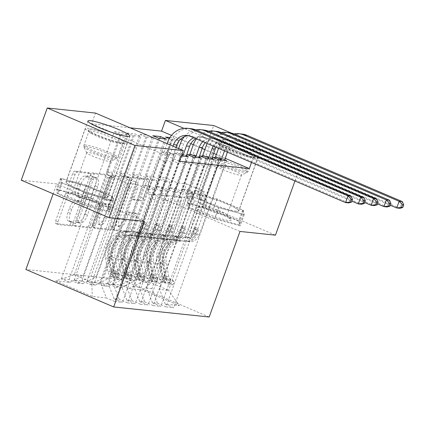 <?xml version="1.0" encoding="UTF-8"?>
<svg xmlns="http://www.w3.org/2000/svg" width="425" height="425" viewBox="0 0 425 425"><rect width="100%" height="100%" fill="white"/><g stroke="black" fill="none" stroke-linecap="round" stroke-linejoin="round"><path stroke-width="0.32" stroke-dasharray="2.12 1.59" d="M70.863 223.237A1.966 0.855 -66.9 0 1 69.317 224.984L55.967 223.577A2.81 1.217 -66.9 0 1 55.813 223.534A2.81 1.217 -66.9 0 1 55.659 220.819L72.664 173.575A2.81 1.217 -66.9 0 1 74.869 171.084L88.219 172.492A1.966 0.855 -66.9 0 1 88.331 172.518A1.966 0.855 -66.9 0 1 88.437 174.42A1.966 0.855 -66.9 0 1 86.897 176.163L85.17 175.982A8.989 3.899 -66.9 0 0 78.12 183.956L76.707 187.898A8.989 3.899 -66.9 0 0 77.196 196.589A8.989 3.899 -66.9 0 0 77.701 196.717L79.433 196.897A1.966 0.855 -66.9 0 1 79.539 196.929A1.966 0.855 -66.9 0 1 79.65 198.831A1.966 0.855 -66.9 0 1 78.11 200.573L76.378 200.393A8.989 3.899 -66.9 0 0 69.333 208.367L67.915 212.303A8.989 3.899 -66.9 0 0 68.409 220.995A8.989 3.899 -66.9 0 0 68.914 221.127L70.64 221.308A1.966 0.855 -66.9 0 1 70.752 221.335A1.966 0.855 -66.9 0 1 70.863 223.237M87.539 176.997A8.989 3.899 -66.9 0 0 80.495 184.971L79.077 188.907A8.989 3.899 -66.9 0 0 79.571 197.598A8.989 3.899 -66.9 0 0 80.075 197.731L81.802 197.912A1.966 0.855 -66.9 0 1 81.913 197.938A1.966 0.855 -66.9 0 1 82.02 199.84A1.966 0.855 -66.9 0 1 80.479 201.588L78.752 201.402A8.989 3.899 -66.9 0 0 71.708 209.382L70.29 213.318A8.989 3.899 -66.9 0 0 70.784 222.009A8.989 3.899 -66.9 0 0 71.288 222.137L73.015 222.323A1.966 0.855 -66.9 0 1 73.127 222.349A1.966 0.855 -66.9 0 1 73.233 224.251A1.966 0.855 -66.9 0 1 71.692 225.994L58.342 224.591A2.81 1.217 -66.9 0 1 58.182 224.549A2.81 1.217 -66.9 0 1 58.028 221.834L75.039 174.59A2.81 1.217 -66.9 0 1 77.238 172.098L90.589 173.501A1.966 0.855 -66.9 0 1 90.7 173.533A1.966 0.855 -66.9 0 1 90.807 175.435A1.966 0.855 -66.9 0 1 89.266 177.177L87.539 176.997L85.17 175.982M236.311 211.236A22.328 2.662 -160.2 0 1 212.224 204.085A22.328 2.662 -160.2 0 1 196.802 195.776A22.328 2.662 -160.2 0 1 199.309 195.442A22.328 2.662 -160.2 0 1 223.396 202.592A22.328 2.662 -160.2 0 1 238.818 210.901A22.328 2.662 -160.2 0 1 236.311 211.236M258.262 150.269A22.328 2.662 -160.2 0 1 234.175 143.119A22.328 2.662 -160.2 0 1 218.753 134.81A22.328 2.662 -160.2 0 1 221.255 134.475A22.328 2.662 -160.2 0 1 245.342 141.626A22.328 2.662 -160.2 0 1 260.764 149.935A22.328 2.662 -160.2 0 1 258.262 150.269M68.468 181.666A22.328 2.662 19.8 0 0 65.965 182.001A22.328 2.662 19.8 0 0 81.387 190.31A22.328 2.662 19.8 0 0 105.474 197.46A22.328 2.662 19.8 0 0 107.977 197.126A22.328 2.662 19.8 0 0 92.56 188.822A22.328 2.662 19.8 0 0 68.468 181.666M134.066 212.596A2.81 1.217 -66.9 0 1 134.226 212.633A2.81 1.217 -66.9 0 1 134.38 215.353L129.609 228.607A2.81 1.217 -66.9 0 1 127.404 231.099L112.577 229.537A2.81 1.217 -66.9 0 1 112.423 229.495A2.81 1.217 -66.9 0 1 112.269 226.78L129.274 179.536A2.81 1.217 -66.9 0 1 131.479 177.044L146.306 178.606A2.81 1.217 -66.9 0 1 146.46 178.643A2.81 1.217 -66.9 0 1 146.614 181.363L140.85 197.37A2.81 1.217 -66.9 0 1 138.651 199.867L132.308 199.197A2.81 1.217 -66.9 0 1 132.148 199.155A2.81 1.217 -66.9 0 1 131.994 196.44L134.852 188.498A7.517 3.257 -66.9 0 0 134.438 181.236A7.517 3.257 -66.9 0 0 128.127 187.792L116.933 218.896A7.517 3.257 -66.9 0 0 117.343 226.158A7.517 3.257 -66.9 0 0 123.654 219.603L125.518 214.418A2.81 1.217 -66.9 0 1 127.723 211.926L134.066 212.596L136.441 213.605A2.81 1.217 -66.9 0 1 136.6 213.648A2.81 1.217 -66.9 0 1 136.754 216.362L131.978 229.617A2.81 1.217 -66.9 0 1 129.779 232.108L114.952 230.547A2.81 1.217 -66.9 0 1 114.793 230.509A2.81 1.217 -66.9 0 1 114.638 227.789L131.649 180.551A2.81 1.217 -66.9 0 1 133.848 178.059L148.676 179.616A2.81 1.217 -66.9 0 1 148.835 179.658A2.81 1.217 -66.9 0 1 148.989 182.373L143.225 198.385A2.81 1.217 -66.9 0 1 141.026 200.876L134.677 200.207A2.81 1.217 -66.9 0 1 134.518 200.17A2.81 1.217 -66.9 0 1 134.364 197.45L137.222 189.513L134.852 188.498M130.034 127.813L91.657 123.776L95.508 113.077M239.987 231.439L152.214 193.981L187.675 197.715L213.669 125.518M152.214 193.981L121.412 279.544L25.909 269.493M21.25 180.195L56.711 183.924L53.152 193.811M90.525 224.49A2.81 1.217 -66.9 0 1 88.326 226.982L73.498 225.42A2.81 1.217 -66.9 0 1 73.339 225.383A2.81 1.217 -66.9 0 1 73.185 222.668L90.196 175.424A2.81 1.217 -66.9 0 1 92.395 172.933L107.222 174.489A2.81 1.217 -66.9 0 1 107.382 174.532A2.81 1.217 -66.9 0 1 107.536 177.246L90.525 224.49L92.9 225.505A2.81 1.217 -66.9 0 1 90.7 227.997L75.868 226.435A2.81 1.217 -66.9 0 1 75.714 226.392A2.81 1.217 -66.9 0 1 75.56 223.678L92.565 176.433A2.81 1.217 -66.9 0 1 94.77 173.942L109.597 175.504A2.81 1.217 -66.9 0 1 109.756 175.546A2.81 1.217 -66.9 0 1 109.91 178.261L92.9 225.505M93.038 227.481L107.865 229.038A2.81 1.217 -66.9 0 0 110.07 226.546L127.075 179.308A2.81 1.217 -66.9 0 0 126.921 176.587A2.81 1.217 -66.9 0 0 126.767 176.55L120.418 175.881A2.81 1.217 -66.9 0 0 118.219 178.373L111.318 197.535A2.81 1.217 -66.9 0 1 109.119 200.026L104.906 199.58A2.81 1.217 -66.9 0 1 104.752 199.543A2.81 1.217 -66.9 0 1 104.598 196.823L111.78 176.88A1.966 0.855 -66.9 0 0 111.669 174.978A1.966 0.855 -66.9 0 0 110.017 176.694L92.724 224.724A2.81 1.217 -66.9 0 0 92.878 227.439A2.81 1.217 -66.9 0 0 93.038 227.481L95.412 228.491L110.24 230.053L107.865 229.038M209.18 317.002L121.412 279.544M55.749 280.867L92.283 296.459L106.362 297.941L100.725 283.199L136.345 184.264L127.383 183.318L109.831 175.828L74.21 274.763L55.749 280.867L69.833 282.349L61.412 278.757L69.094 279.565L77.515 283.162L82.636 283.698L74.216 280.107L81.897 280.914L90.318 284.506L95.439 285.047L87.013 281.451L94.695 282.264L103.116 285.855L108.237 286.397L99.817 282.8L107.498 283.608L115.919 287.204L121.04 287.741L112.62 284.15L120.302 284.957L173.246 137.891L179.18 140.425L165.702 177.857L177.682 182.973L186.644 183.913L151.024 282.848L168.576 290.339L159.614 289.398L195.234 190.464L207.214 195.574L220.692 158.143L224.644 159.827M136.345 184.264L148.325 189.375L161.803 151.943L167.732 154.472L114.787 301.538L106.362 297.941M114.787 301.538L122.469 302.345L114.043 298.748L119.165 299.29L113.528 284.543L149.148 185.608L144.027 185.072L156.007 190.182L169.485 152.75L175.413 155.279L122.469 302.345M149.148 185.608L161.128 190.724L174.601 153.287L180.535 155.821L127.585 302.882L119.165 299.29M127.585 302.882L135.267 303.694L126.847 300.098L131.968 300.64L126.331 285.892L161.946 186.958L156.83 186.421L168.805 191.532L182.282 154.1L186.24 155.784M193.338 157.165L140.388 304.231L131.968 300.64M140.388 304.231L148.07 305.038L139.65 301.447L144.771 301.984L139.134 287.242L174.749 188.307L169.628 187.765L181.608 192.881L195.086 155.444L199.043 157.133M206.136 158.514L153.191 305.58L144.771 301.984M153.191 305.58L160.873 306.388L152.453 302.791L157.574 303.333L151.932 288.586L187.553 189.656L182.431 189.114L194.411 194.225L207.889 156.793L211.841 158.482M218.939 159.864L165.994 306.924L157.574 303.333M165.994 306.924L173.676 307.737L165.256 304.141L179.334 305.623L142.805 290.031L128.722 288.548L120.302 284.957M202.284 156.203L207.889 156.793M74.216 280.107L127.16 133.041L133.089 135.57L140.771 136.383L127.293 173.814L139.273 178.925L144.394 179.467L108.779 278.402L103.657 277.86L139.273 178.925M127.16 133.041L134.842 133.848L140.771 136.383M180.535 155.821L181.342 155.906M174.601 153.287L182.282 154.1M225.16 158.275L216.346 154.519M213.642 153.361L204.829 149.6M202.125 148.447L193.311 144.686M190.862 143.639L182.097 139.899M180.508 139.225L171.477 135.368M91.657 123.776L179.424 161.234M167.732 154.472L175.413 155.279M161.803 151.943L169.485 152.75M61.412 278.757L114.357 131.692L120.291 134.226L127.968 135.033L114.495 172.465L126.469 177.581L131.591 178.117L95.976 277.052L90.854 276.516L126.469 177.581M114.357 131.692L122.039 132.504L127.968 135.033M189.481 154.854L195.086 155.444M87.013 281.451L139.963 134.39L145.892 136.919L153.165 137.684M139.963 134.39L147.231 135.155M215.087 157.553L220.692 158.143M169.24 138.651L171.498 139.613L179.18 140.425M169.899 137.541L173.246 137.891M170 182.16L134.38 281.095L129.258 280.558L164.879 181.624L170 182.16L158.02 177.05L165.702 177.857M121.04 287.741L134.38 281.095M115.919 287.204L129.258 280.558M186.644 183.913L204.197 191.404L195.234 190.464M204.197 191.404L168.576 290.339L179.334 305.623M165.256 304.141L159.614 289.398M157.197 180.816L121.577 279.751L116.455 279.209L152.076 180.274L157.197 180.816L145.217 175.7L152.899 176.513L164.879 181.624M108.237 286.397L121.577 279.751M103.116 285.855L116.455 279.209M151.932 288.586L146.811 288.049L182.431 189.114M152.453 302.791L146.811 288.049M95.439 285.047L108.779 278.402M90.318 284.506L103.657 277.86M139.134 287.242L134.013 286.7L169.628 187.765M139.65 301.447L134.013 286.7M82.636 283.698L95.976 277.052M77.515 283.162L90.854 276.516M126.331 285.892L121.21 285.356L156.83 186.421M126.847 300.098L121.21 285.356M109.831 175.828L118.793 176.773L83.172 275.703L74.21 274.763L91.763 282.253L127.383 183.318M69.833 282.349L83.172 275.703M113.528 284.543L108.407 284.006L144.027 185.072M114.043 298.748L108.407 284.006M231.322 133.052L301.437 162.977L253.173 157.893L183.961 128.355M187.675 197.715L275.448 235.168M294.95 180.992L301.437 162.977M251.531 162.462L253.173 157.893M177.682 182.973L142.062 281.902L151.024 282.848L142.805 290.031M100.725 283.199L91.763 282.253L92.283 296.459M187.553 189.656L199.532 194.767L207.214 195.574M174.749 188.307L186.729 193.417L194.411 194.225M161.946 186.958L173.926 192.068L181.608 192.881M161.128 190.724L168.805 191.532M148.325 189.375L156.007 190.182M120.291 134.226L106.813 171.657L118.793 176.773M106.813 171.657L114.495 172.465M133.089 135.57L119.611 173.007L131.591 178.117M119.611 173.007L127.293 173.814M145.892 136.919L132.414 174.356L144.394 179.467M132.414 174.356L140.096 175.164L152.076 180.274M128.722 288.548L142.062 281.902M56.711 183.924L144.484 221.383M108.502 207.735L109.363 212.075L83.794 205.137L57.359 193.853L56.498 189.513L82.067 196.456L108.502 207.735L112.545 196.504L113.406 200.844L87.837 193.906L61.402 182.623L60.541 178.282L86.11 185.226L112.545 196.504M214.63 218.907L188.195 207.628L187.335 203.288L212.904 210.226L239.339 221.51L240.199 225.85L214.63 218.907L218.673 207.676L192.238 196.398L191.377 192.058L216.947 199.001L243.382 210.279L244.242 214.62L218.673 207.676M69.094 279.565L122.039 132.504M188.217 156.628L135.267 303.694M81.897 280.914L134.842 133.848M201.014 157.978L148.07 305.038M173.926 192.068L187.404 154.636M153.574 137.727L140.096 175.164M94.695 282.264L147.602 135.309M213.817 159.322L160.873 306.388M186.729 193.417L200.207 155.986M166.377 139.076L152.899 176.513M158.695 138.268L145.217 175.7M107.498 283.608L159.784 138.38M99.817 282.8L152.766 135.734M226.621 160.671L173.676 307.737M199.532 194.767L213.01 157.33M171.498 139.613L158.02 177.05M112.62 284.15L165.564 137.084M76.203 221.893A1.966 0.855 -66.9 0 1 76.091 221.866A1.966 0.855 -66.9 0 1 75.985 219.964L90.913 178.495A1.966 0.855 -66.9 0 1 92.453 176.752L94.276 176.943A8.989 3.899 -66.9 0 1 94.786 177.071A8.989 3.899 -66.9 0 1 95.274 185.762L85.069 214.11A8.989 3.899 -66.9 0 1 78.025 222.084L76.203 221.893L78.577 222.907A1.966 0.855 -66.9 0 1 78.466 222.875A1.966 0.855 -66.9 0 1 78.359 220.973L75.985 219.964M78.577 222.907L80.399 223.098A8.989 3.899 -66.9 0 0 87.444 215.124L97.649 186.777A8.989 3.899 -66.9 0 0 97.155 178.086A8.989 3.899 -66.9 0 0 96.65 177.953L94.828 177.762A1.966 0.855 -66.9 0 0 93.287 179.509L78.359 220.973M95.412 228.491A2.81 1.217 -66.9 0 1 95.253 228.453A2.81 1.217 -66.9 0 1 95.099 225.733L112.391 177.703A1.966 0.855 -66.9 0 1 114.043 175.987A1.966 0.855 -66.9 0 1 114.15 177.889L106.967 197.837A2.81 1.217 -66.9 0 0 107.121 200.552A2.81 1.217 -66.9 0 0 107.281 200.595L111.488 201.036A2.81 1.217 -66.9 0 0 113.693 198.544L120.588 179.387A2.81 1.217 -66.9 0 1 122.793 176.89L129.136 177.56A2.81 1.217 -66.9 0 1 129.296 177.602A2.81 1.217 -66.9 0 1 129.45 180.317L112.439 227.561A2.81 1.217 -66.9 0 1 110.24 230.053M104.162 217.414A7.517 3.257 -66.9 0 1 97.851 223.97A7.517 3.257 -66.9 0 1 97.437 216.708L101.384 205.748A2.81 1.217 -66.9 0 1 103.583 203.256L107.796 203.697A2.81 1.217 -66.9 0 1 107.955 203.74A2.81 1.217 -66.9 0 1 108.104 206.454L104.162 217.414L106.532 218.423A7.517 3.257 -66.9 0 1 100.22 224.984A7.517 3.257 -66.9 0 1 99.811 217.717L97.437 216.708M106.532 218.423L110.479 207.469A2.81 1.217 -66.9 0 0 110.325 204.754A2.81 1.217 -66.9 0 0 110.165 204.712L105.958 204.266A2.81 1.217 -66.9 0 0 103.758 206.762L99.811 217.717M137.222 189.513A7.517 3.257 -66.9 0 0 136.813 182.245A7.517 3.257 -66.9 0 0 130.502 188.806L119.303 219.906A7.517 3.257 -66.9 0 0 119.717 227.173A7.517 3.257 -66.9 0 0 126.028 220.612L127.893 215.433A2.81 1.217 -66.9 0 1 130.093 212.941L136.441 213.605M113.406 200.844L109.363 212.075M86.11 185.226L82.067 196.456M60.541 178.282L56.498 189.513M61.402 182.623L57.359 193.853M87.837 193.906L83.794 205.137M192.238 196.398L188.195 207.628M244.242 214.62L240.199 225.85M243.382 210.279L239.339 221.51M216.947 199.001L212.904 210.226M191.377 192.058L187.335 203.288M121.736 279.453L122.99 275.979L119.526 274.082L118.272 277.562L121.736 279.453L117.895 279.05L111.871 276.888L113.124 273.413A3.862 3.453 96 0 1 111.148 270.693L108.726 257.051A18.174 16.235 96 0 1 126.517 235.03L134.321 235.833A10.45 9.329 -84 0 0 144.043 229.133L145.6 224.798A1.716 0.744 -66.9 0 1 146.949 223.274A1.716 0.744 -66.9 0 1 147.045 223.3A1.716 0.744 -66.9 0 1 147.14 224.958L145.578 229.293A10.45 9.329 96 0 1 135.857 235.992L138.29 236.247A10.45 9.329 -84 0 0 148.012 229.553L172.098 162.648L173.474 154.206L175.923 147.401M118.272 277.562A7.586 6.773 96 0 1 114.288 272.17L111.86 258.533A21.898 19.555 96 0 1 133.296 232.002L136.234 232.289A6.726 6.008 -84 0 0 142.492 227.981L144.054 223.646A1.716 0.744 113.1 0 0 143.958 221.983A1.716 0.744 113.1 0 0 143.863 221.956A1.716 0.744 113.1 0 0 142.518 223.481L140.957 227.816A6.726 6.008 96 0 1 134.698 232.13L132.265 231.875A6.726 6.008 -84 0 0 138.523 227.561L148.846 198.895A6.221 5.557 96 0 0 148.814 194.14L148.022 192.063L159.763 159.444L165.697 161.973L141.61 228.878L144.043 229.133M111.871 276.888A7.586 6.773 96 0 1 107.886 271.495L105.458 257.858A21.898 19.555 96 0 1 126.894 231.327M126.517 235.03L131.888 235.577A10.45 9.329 -84 0 0 141.61 228.878M119.526 274.082A3.862 3.453 96 0 1 117.55 271.368L115.127 257.725A18.174 16.235 96 0 1 132.919 235.705M133.296 232.002L138.667 232.549A6.726 6.008 -84 0 0 144.925 228.236L155.247 199.569A6.221 5.557 -84 0 0 155.215 194.815L154.424 192.738L166.164 160.113L172.098 162.648M122.99 275.979L119.149 275.575L117.895 279.05M113.124 273.413L119.149 275.575M130.863 231.747A21.898 19.555 -84 0 0 109.427 258.278L111.855 271.915A7.586 6.773 -84 0 0 114.182 276.218L114.92 276.978L114.633 277.042L112.641 276.053A7.586 6.773 96 0 1 110.319 271.756L107.892 258.113A21.898 19.555 96 0 1 129.327 231.588M128.95 235.285A18.174 16.235 -84 0 0 111.159 257.311L113.581 270.948A3.862 3.453 -84 0 0 114.027 272.207L116.179 273.503L115.563 272.372A3.862 3.453 96 0 1 115.117 271.108L112.694 257.47A18.174 16.235 96 0 1 130.486 235.45M159.763 159.444L164.342 151.337L170.276 153.866L173.044 146.168M170.276 153.866L165.697 161.973M154.424 192.738L148.022 192.063M190.91 128.674A21.468 19.173 -84 0 0 170.871 142.433L167.546 151.672L166.164 160.113M167.115 143.639L164.342 151.337M188.546 135.74A14.312 12.782 96 0 1 190.161 135.793A14.312 12.782 96 0 1 193.476 136.659L348.734 202.916L351.14 196.233M173.474 154.206L167.546 151.672M134.539 280.803L135.787 277.323L132.329 275.432L131.075 278.912L134.539 280.803L130.698 280.399L124.674 278.237L125.927 274.757A3.862 3.453 96 0 1 123.951 272.037L121.529 258.4A18.174 16.235 96 0 1 139.32 236.38L147.124 237.177A10.45 9.329 -84 0 0 156.841 230.483L158.403 226.148A1.716 0.744 -66.9 0 1 159.747 224.623A1.716 0.744 -66.9 0 1 159.848 224.644A1.716 0.744 -66.9 0 1 159.938 226.307L158.382 230.642A10.45 9.329 96 0 1 148.66 237.341L151.093 237.596A10.45 9.329 -84 0 0 160.809 230.897L184.896 163.992L186.139 156.411M131.075 278.912A7.586 6.773 96 0 1 127.091 273.519L124.663 259.882A21.898 19.555 96 0 1 146.099 233.352L149.037 233.638A6.726 6.008 -84 0 0 155.295 229.325L156.857 224.99A1.716 0.744 113.1 0 0 156.761 223.332A1.716 0.744 113.1 0 0 156.666 223.306A1.716 0.744 113.1 0 0 155.322 224.83L153.76 229.165A6.726 6.008 96 0 1 147.502 233.479L145.068 233.219A6.726 6.008 -84 0 0 151.327 228.91L161.649 200.239A6.221 5.557 96 0 0 161.617 195.489L160.825 193.412L172.566 160.788L178.5 163.322L154.413 230.222L156.841 230.483M124.674 278.237A7.586 6.773 96 0 1 120.689 272.845L118.262 259.207A21.898 19.555 96 0 1 139.697 232.677M139.32 236.38L144.691 236.922A10.45 9.329 -84 0 0 154.413 230.222M132.329 275.432A3.862 3.453 96 0 1 130.353 272.712L127.93 259.075A18.174 16.235 96 0 1 145.722 237.054M146.099 233.352L151.47 233.893A6.726 6.008 -84 0 0 157.728 229.585L168.05 200.913A6.221 5.557 -84 0 0 168.018 196.164L167.222 194.087L178.968 161.463L184.896 163.992M135.787 277.323L131.952 276.919L130.698 280.399M125.927 274.757L131.952 276.919M143.666 233.097A21.898 19.555 -84 0 0 122.23 259.622L124.658 273.264A7.586 6.773 -84 0 0 126.979 277.567L127.723 278.327L127.436 278.391L125.444 277.403A7.586 6.773 96 0 1 123.123 273.1L120.695 259.462A21.898 19.555 96 0 1 142.131 232.932M141.753 236.635A18.174 16.235 -84 0 0 123.962 258.655L126.384 272.297A3.862 3.453 -84 0 0 126.831 273.557L128.982 274.853L128.366 273.716A3.862 3.453 96 0 1 127.92 272.457L125.497 258.82A18.174 16.235 96 0 1 143.289 236.799M182.612 156.039L178.5 163.322M167.222 194.087L160.825 193.412M203.713 130.023A21.468 19.173 -84 0 0 183.674 143.783L180.349 153.021L178.968 161.463M172.566 160.788L177.145 152.687L181.788 154.668M178.633 148.553L177.145 152.687M193.726 137.79A14.312 12.782 96 0 1 199.761 136.802A14.312 12.782 96 0 1 203.076 137.668L351.916 201.19M195.829 138.688A14.312 12.782 96 0 1 202.964 137.142A14.312 12.782 96 0 1 206.279 138.003L361.537 204.266L363.943 197.577M195.638 129.869A21.468 19.173 -84 0 0 184.28 136.712M186.278 155.555L180.349 153.021M147.342 282.147L148.591 278.672L145.127 276.781L143.878 280.256L147.342 282.147L143.501 281.743L137.477 279.581L138.725 276.107A3.862 3.453 96 0 1 136.754 273.387L134.327 259.749A18.174 16.235 96 0 1 152.123 237.729L159.928 238.526A10.45 9.329 -84 0 0 169.644 231.827L171.206 227.492A1.716 0.744 -66.9 0 1 172.55 225.967A1.716 0.744 -66.9 0 1 172.646 225.994A1.716 0.744 -66.9 0 1 172.741 227.657L171.179 231.992A10.45 9.329 96 0 1 161.463 238.691L163.896 238.946A10.45 9.329 -84 0 0 173.613 232.247L197.699 165.341L198.937 157.755M143.878 280.256A7.586 6.773 96 0 1 139.889 274.869L137.466 261.226A21.898 19.555 96 0 1 158.902 234.701L161.84 234.988A6.726 6.008 -84 0 0 168.098 230.674L169.66 226.339A1.716 0.744 113.1 0 0 169.564 224.676A1.716 0.744 113.1 0 0 169.469 224.655A1.716 0.744 113.1 0 0 168.119 226.18L166.563 230.515A6.726 6.008 96 0 1 160.305 234.823L157.872 234.568A6.726 6.008 -84 0 0 164.13 230.254L174.452 201.588A6.221 5.557 96 0 0 174.42 196.839L173.623 194.756L185.369 162.137L191.298 164.666L167.211 231.572L169.644 231.827M137.477 279.581A7.586 6.773 96 0 1 133.487 274.194L131.065 260.552A21.898 19.555 96 0 1 152.501 234.026M152.123 237.729L157.494 238.271A10.45 9.329 -84 0 0 167.211 231.572M145.127 276.781A3.862 3.453 96 0 1 143.156 274.061L140.728 260.424A18.174 16.235 96 0 1 158.52 238.398M158.902 234.701L164.273 235.243A6.726 6.008 -84 0 0 170.531 230.929L180.848 202.263A6.221 5.557 -84 0 0 180.822 197.508L180.025 195.431L191.771 162.812L197.699 165.341M148.591 278.672L144.75 278.269L143.501 281.743M138.725 276.107L144.75 278.269M156.469 234.441A21.898 19.555 -84 0 0 135.033 260.971L137.456 274.608A7.586 6.773 -84 0 0 139.782 278.912L140.526 279.677L140.239 279.735L138.247 278.752A7.586 6.773 96 0 1 135.92 274.449L133.498 260.812A21.898 19.555 96 0 1 154.928 234.281M154.551 237.984A18.174 16.235 -84 0 0 136.76 260.004L139.188 273.642A3.862 3.453 -84 0 0 139.634 274.906L141.785 276.202L141.169 275.065A3.862 3.453 96 0 1 140.723 273.806L138.3 260.164A18.174 16.235 96 0 1 156.092 238.143M195.415 157.388L191.298 164.666M180.025 195.431L173.623 194.756M216.516 131.373A21.468 19.173 -84 0 0 196.477 145.127L193.147 154.371L191.771 162.812M185.369 162.137L189.178 155.396M202.815 141.674A14.312 12.782 96 0 1 212.564 138.152A14.312 12.782 96 0 1 215.879 139.018L364.719 202.534M205.317 142.742A14.312 12.782 96 0 1 215.767 138.486A14.312 12.782 96 0 1 219.082 139.352L374.34 205.61L376.747 198.927M208.441 131.219A21.468 19.173 -84 0 0 196.403 138.933M199.081 156.899L193.147 154.371M121.715 140.292A19.322 2.3 -160.2 0 1 124.18 142.843A19.322 2.3 -160.2 0 1 109.746 139.729A19.322 2.3 -160.2 0 1 90.738 131.883A19.322 2.3 -160.2 0 1 88.087 129.848A19.322 2.3 -160.2 0 1 100.592 131.766A19.322 2.3 -160.2 0 1 121.715 140.292M91.402 133.53A17.887 2.13 19.8 0 0 109.002 140.797A17.887 2.13 19.8 0 0 122.368 143.682A17.887 2.13 19.8 0 0 122.575 143.485A17.887 2.13 19.8 0 0 120.089 141.318A17.887 2.13 19.8 0 0 101.501 133.732A17.887 2.13 19.8 0 0 88.915 131.362A17.887 2.13 19.8 0 0 88.947 131.649A17.887 2.13 19.8 0 0 91.402 133.53M98.037 204.308A18.604 2.215 -160.2 0 1 100.401 205.992A18.604 2.215 -160.2 0 1 89.287 204.648A18.604 2.215 -160.2 0 1 68.207 196.212A18.604 2.215 -160.2 0 1 66.157 193.662A18.604 2.215 -160.2 0 1 80.506 197.003A18.604 2.215 -160.2 0 1 98.037 204.308M94.472 199.867A12.739 1.519 -160.2 0 1 96.093 201.02A12.739 1.519 -160.2 0 1 96.247 201.413A12.739 1.519 -160.2 0 1 87.284 199.729A12.739 1.519 -160.2 0 1 74.051 194.326A12.739 1.519 -160.2 0 1 72.277 192.78A12.739 1.519 -160.2 0 1 72.648 192.578A12.739 1.519 -160.2 0 1 82.471 194.868A12.739 1.519 -160.2 0 1 94.472 199.867M88.506 154.169A12.739 1.519 19.8 0 0 101.038 159.348A12.739 1.519 19.8 0 0 110.553 161.399A12.739 1.519 19.8 0 0 110.702 161.256A12.739 1.519 19.8 0 0 108.927 159.715A12.739 1.519 19.8 0 0 95.694 154.312A12.739 1.519 19.8 0 0 86.732 152.628A12.739 1.519 19.8 0 0 86.758 152.83A12.739 1.519 19.8 0 0 88.506 154.169M124.01 140.914A22.185 2.646 19.8 0 0 100.964 131.506A22.185 2.646 19.8 0 0 85.356 128.573A22.185 2.646 19.8 0 0 88.442 131.261A22.185 2.646 19.8 0 0 111.488 140.67A22.185 2.646 19.8 0 0 127.096 143.602A22.185 2.646 19.8 0 0 124.01 140.914M104.757 194.39A22.185 2.646 19.8 0 0 81.712 184.981A22.185 2.646 19.8 0 0 66.103 182.049A22.185 2.646 19.8 0 0 69.19 184.737A22.185 2.646 19.8 0 0 92.236 194.145A22.185 2.646 19.8 0 0 107.844 197.078A22.185 2.646 19.8 0 0 104.757 194.39M61.365 178.633L62.199 182.84L87.81 193.768L112.582 200.494L111.748 196.292L86.137 185.358L61.365 178.633L57.513 189.332L58.347 193.534L83.959 204.468L108.731 211.188L107.897 206.986L82.285 196.058L57.513 189.332M62.199 182.84L58.347 193.534M87.81 193.768L83.959 204.468M112.582 200.494L108.731 211.188M111.748 196.292L107.897 206.986M86.137 185.358L82.285 196.058M252.551 154.062A19.322 2.3 -160.2 0 1 255.016 156.618A19.322 2.3 -160.2 0 1 240.582 153.505A19.322 2.3 -160.2 0 1 221.574 145.658A19.322 2.3 -160.2 0 1 218.923 143.623A19.322 2.3 -160.2 0 1 231.428 145.541A19.322 2.3 -160.2 0 1 252.551 154.062M222.238 147.305A17.887 2.13 19.8 0 0 239.838 154.572A17.887 2.13 19.8 0 0 253.204 157.452A17.887 2.13 19.8 0 0 253.412 157.255A17.887 2.13 19.8 0 0 250.925 155.088A17.887 2.13 19.8 0 0 232.337 147.502A17.887 2.13 19.8 0 0 219.752 145.137A17.887 2.13 19.8 0 0 219.783 145.424A17.887 2.13 19.8 0 0 222.238 147.305M228.873 218.083A18.604 2.215 -160.2 0 1 231.237 219.762A18.604 2.215 -160.2 0 1 220.123 218.423A18.604 2.215 -160.2 0 1 199.043 209.987A18.604 2.215 -160.2 0 1 196.993 207.437A18.604 2.215 -160.2 0 1 211.342 210.779A18.604 2.215 -160.2 0 1 228.873 218.083M225.308 213.642A12.739 1.519 -160.2 0 1 226.929 214.795A12.739 1.519 -160.2 0 1 227.083 215.183A12.739 1.519 -160.2 0 1 218.121 213.499A12.739 1.519 -160.2 0 1 204.887 208.096A12.739 1.519 -160.2 0 1 203.113 206.555A12.739 1.519 -160.2 0 1 203.485 206.353A12.739 1.519 -160.2 0 1 213.308 208.638A12.739 1.519 -160.2 0 1 225.308 213.642M219.343 167.944A12.739 1.519 19.8 0 0 231.875 173.118A12.739 1.519 19.8 0 0 241.389 175.169A12.739 1.519 19.8 0 0 241.538 175.031A12.739 1.519 19.8 0 0 239.764 173.49A12.739 1.519 19.8 0 0 226.53 168.087A12.739 1.519 19.8 0 0 217.568 166.403A12.739 1.519 19.8 0 0 217.595 166.605A12.739 1.519 19.8 0 0 219.343 167.944M254.846 154.689A22.185 2.646 19.8 0 0 231.8 145.281A22.185 2.646 19.8 0 0 216.192 142.348A22.185 2.646 19.8 0 0 219.279 145.031A22.185 2.646 19.8 0 0 242.33 154.44A22.185 2.646 19.8 0 0 257.933 157.372A22.185 2.646 19.8 0 0 254.846 154.689M235.593 208.165A22.185 2.646 19.8 0 0 212.548 198.757A22.185 2.646 19.8 0 0 196.94 195.824A22.185 2.646 19.8 0 0 200.026 198.512A22.185 2.646 19.8 0 0 223.072 207.921A22.185 2.646 19.8 0 0 238.68 210.853A22.185 2.646 19.8 0 0 235.593 208.165M192.201 192.408L193.035 196.616L218.647 207.543L243.419 214.269L242.585 210.062L216.973 199.134L192.201 192.408L188.349 203.102L189.183 207.31L214.795 218.238L239.572 224.963L238.733 220.761L213.122 209.828L188.349 203.102M193.035 196.616L189.183 207.31M218.647 207.543L214.795 218.238M243.419 214.269L239.572 224.963M242.585 210.062L238.733 220.761M216.973 199.134L213.122 209.828M160.14 283.496L161.394 280.022L157.93 278.125L156.676 281.605L160.14 283.496L156.304 283.092L150.28 280.93L151.528 277.456A3.862 3.453 96 0 1 149.558 274.736L147.13 261.093A18.174 16.235 96 0 1 164.921 239.073L172.731 239.875A10.45 9.329 -84 0 0 182.447 233.176L184.009 228.841A1.716 0.744 -66.9 0 1 185.353 227.317A1.716 0.744 -66.9 0 1 185.449 227.343A1.716 0.744 -66.9 0 1 185.544 229.001L183.982 233.336A10.45 9.329 96 0 1 174.266 240.035L176.699 240.29A10.45 9.329 -84 0 0 186.416 233.596L210.502 166.69L211.74 159.104M156.676 281.605A7.586 6.773 96 0 1 152.692 276.213L150.269 262.576A21.898 19.555 96 0 1 171.7 236.045L174.643 236.332A6.726 6.008 -84 0 0 180.901 232.023L182.458 227.688A1.716 0.744 113.1 0 0 182.367 226.026A1.716 0.744 113.1 0 0 182.272 225.999A1.716 0.744 113.1 0 0 180.923 227.524L179.361 231.859A6.726 6.008 96 0 1 173.108 236.173L170.675 235.917A6.726 6.008 -84 0 0 176.933 231.604L187.25 202.938A6.221 5.557 96 0 0 187.223 198.183L186.426 196.106L198.172 163.487L204.101 166.016L180.014 232.921L182.447 233.176M150.28 280.93A7.586 6.773 96 0 1 146.29 275.543L143.868 261.901A21.898 19.555 96 0 1 165.298 235.376M164.921 239.073L170.298 239.62A10.45 9.329 -84 0 0 180.014 232.921M157.93 278.125A3.862 3.453 96 0 1 155.959 275.411L153.531 261.768A18.174 16.235 96 0 1 171.323 239.748M171.7 236.045L177.076 236.592A6.726 6.008 -84 0 0 183.334 232.278L193.651 203.612A6.221 5.557 -84 0 0 193.625 198.857L192.828 196.78L204.574 164.156L210.502 166.69M161.394 280.022L157.553 279.618L156.304 283.092M151.528 277.456L157.553 279.618M169.267 235.79A21.898 19.555 -84 0 0 147.836 262.321L150.259 275.958A7.586 6.773 -84 0 0 152.586 280.261L153.329 281.026L153.042 281.084L151.05 280.096A7.586 6.773 96 0 1 148.723 275.798L146.301 262.156A21.898 19.555 96 0 1 167.732 235.631M167.354 239.333A18.174 16.235 -84 0 0 149.563 261.354L151.991 274.991A3.862 3.453 -84 0 0 152.437 276.25L154.588 277.546L153.972 276.415A3.862 3.453 96 0 1 153.526 275.15L151.098 261.513A18.174 16.235 96 0 1 168.89 239.493M208.218 158.732L204.101 166.016M192.828 196.78L186.426 196.106M229.314 132.722A21.468 19.173 -84 0 0 209.275 146.476L205.95 155.72L204.574 164.156M198.172 163.487L201.981 156.74M213.207 146.104A14.312 12.782 96 0 1 225.367 139.501A14.312 12.782 96 0 1 228.682 140.362L377.522 203.883M215.953 147.278A14.312 12.782 96 0 1 228.565 139.836A14.312 12.782 96 0 1 231.88 140.702L387.138 206.959L389.544 200.276M221.244 132.563A21.468 19.173 -84 0 0 207.193 143.538M211.878 158.249L205.95 155.72M172.943 284.846L174.197 281.366L170.733 279.475L169.479 282.954L172.943 284.846L169.102 284.442L163.078 282.28L164.332 278.8A3.862 3.453 96 0 1 162.361 276.08L159.933 262.443A18.174 16.235 96 0 1 177.724 240.423L185.528 241.225A10.45 9.329 -84 0 0 195.25 234.526L196.812 230.191A1.716 0.744 -66.9 0 1 198.156 228.666A1.716 0.744 -66.9 0 1 198.252 228.692A1.716 0.744 -66.9 0 1 198.347 230.35L196.786 234.685A10.45 9.329 96 0 1 187.069 241.384L189.497 241.639A10.45 9.329 -84 0 0 199.219 234.94L223.306 168.04L224.543 160.453M169.479 282.954A7.586 6.773 96 0 1 165.495 277.562L163.067 263.925A21.898 19.555 96 0 1 184.503 237.394L187.446 237.681A6.726 6.008 -84 0 0 193.699 233.367L195.261 229.032A1.716 0.744 113.1 0 0 195.171 227.375A1.716 0.744 113.1 0 0 195.07 227.348A1.716 0.744 113.1 0 0 193.726 228.873L192.164 233.208A6.726 6.008 96 0 1 185.906 237.522L183.478 237.267A6.726 6.008 -84 0 0 189.731 232.953L200.053 204.282A6.221 5.557 96 0 0 200.021 199.532L199.229 197.455L210.975 164.831L216.904 167.365L192.817 234.265L195.25 234.526M163.078 282.28A7.586 6.773 96 0 1 159.093 276.888L156.666 263.25A21.898 19.555 96 0 1 178.102 236.72M177.724 240.423L183.101 240.964A10.45 9.329 -84 0 0 192.817 234.265M170.733 279.475A3.862 3.453 96 0 1 168.762 276.755L166.334 263.118A18.174 16.235 96 0 1 184.126 241.097M184.503 237.394L189.879 237.936A6.726 6.008 -84 0 0 196.132 233.628L206.454 204.956A6.221 5.557 -84 0 0 206.423 200.207L205.631 198.13L217.377 165.506L223.306 168.04M174.197 281.366L170.356 280.962L169.102 284.442M164.332 278.8L170.356 280.962M182.07 237.139A21.898 19.555 -84 0 0 160.639 263.665L163.062 277.307A7.586 6.773 -84 0 0 165.389 281.61L166.133 282.37L165.84 282.434L163.853 281.446A7.586 6.773 96 0 1 161.527 277.142L159.099 263.505A21.898 19.555 96 0 1 180.535 236.975M180.157 240.678A18.174 16.235 -84 0 0 162.366 262.698L164.788 276.34A3.862 3.453 -84 0 0 165.235 277.599L167.392 278.896L166.775 277.759A3.862 3.453 96 0 1 166.329 276.5L163.901 262.863A18.174 16.235 96 0 1 181.693 240.842M227.364 152.15L228.012 150.354A14.312 12.782 96 0 1 241.368 141.185A14.312 12.782 96 0 1 244.683 142.046L399.941 208.308L402.348 201.62M224.485 150.917L224.809 150.02A14.312 12.782 96 0 1 238.17 140.845A14.312 12.782 96 0 1 241.485 141.711L390.325 205.232M221.016 160.082L216.904 167.365M205.631 198.13L199.229 197.455M242.117 134.066A21.468 19.173 -84 0 0 222.078 147.826L218.753 157.064L217.377 165.506M210.975 164.831L214.784 158.089M234.042 133.912A21.468 19.173 -84 0 0 218.88 147.486L218.556 148.389M224.682 159.598L218.753 157.064M71.692 225.994L69.317 224.984M89.266 177.177L86.897 176.163M80.479 201.588L78.11 200.573M71.288 222.137L68.914 221.127M70.29 213.318L67.915 212.303M71.708 209.382L69.333 208.367M78.752 201.402L76.378 200.393M81.802 197.912L79.433 196.897M80.075 197.731L77.701 196.717M79.077 188.907L76.707 187.898M80.495 184.971L78.12 183.956M90.589 173.501L88.219 172.492M77.238 172.098L74.869 171.084M75.039 174.59L72.664 173.575M58.028 221.834L55.659 220.819M58.342 224.591L55.967 223.577M73.015 222.323L70.64 221.308M109.91 178.261L107.536 177.246M109.597 175.504L107.222 174.489M94.77 173.942L92.395 172.933M92.565 176.433L90.196 175.424M75.56 223.678L73.185 222.668M75.868 226.435L73.498 225.42M90.7 227.997L88.326 226.982M93.287 179.509L90.913 178.495M94.828 177.762L92.453 176.752M96.65 177.953L94.276 176.943M97.649 186.777L95.274 185.762M87.444 215.124L85.069 214.11M80.399 223.098L78.025 222.084M112.439 227.561L110.07 226.546M129.45 180.317L127.075 179.308M129.136 177.56L126.767 176.55M122.793 176.89L120.418 175.881M120.588 179.387L118.219 178.373M113.693 198.544L111.318 197.535M111.488 201.036L109.119 200.026M107.281 200.595L104.906 199.58M106.967 197.837L104.598 196.823M114.15 177.889L111.78 176.88M112.391 177.703L110.017 176.694M95.099 225.733L92.724 224.724M103.758 206.762L101.384 205.748M105.958 204.266L103.583 203.256M110.165 204.712L107.796 203.697M110.479 207.469L108.104 206.454M130.093 212.941L127.723 211.926M127.893 215.433L125.518 214.418M126.028 220.612L123.654 219.603M119.303 219.906L116.933 218.896M130.502 188.806L128.127 187.792M134.364 197.45L131.994 196.44M134.677 200.207L132.308 199.197M141.026 200.876L138.651 199.867M143.225 198.385L140.85 197.37M148.989 182.373L146.614 181.363M148.676 179.616L146.306 178.606M133.848 178.059L131.479 177.044M131.649 180.551L129.274 179.536M114.638 227.789L112.269 226.78M114.952 230.547L112.577 229.537M129.779 232.108L127.404 231.099M131.978 229.617L129.609 228.607M136.754 216.362L134.38 215.353M142.518 223.481L145.6 224.798M118.357 277.61L112.019 276.946M113.273 273.466L119.611 274.136M107.892 258.113L105.458 257.858M108.726 257.051L111.159 257.311M140.957 227.816L138.523 227.561M155.247 199.569L148.846 198.895M144.925 228.236L142.492 227.981M145.578 229.293L148.012 229.553M134.698 232.13L132.265 231.875M138.667 232.549L136.234 232.289M131.888 235.577L134.321 235.833M135.857 235.992L138.29 236.247M111.86 258.533L109.427 258.278M112.694 257.47L115.127 257.725M110.319 271.756L107.886 271.495M111.148 270.693L113.581 270.948M114.288 272.17L111.855 271.915M115.117 271.108L117.55 271.368M155.215 194.815L148.814 194.14M167.673 142.099L170.871 142.433M190.278 136.319L193.476 136.659M114.027 272.207L112.641 276.053M115.563 272.372L114.182 276.218M144.054 223.646L147.14 224.958M155.322 224.83L158.403 226.148M131.16 278.959L124.823 278.29M126.076 274.816L132.414 275.48M120.695 259.462L118.262 259.207M121.529 258.4L123.962 258.655M153.76 229.165L151.327 228.91M168.05 200.913L161.649 200.239M157.728 229.585L155.295 229.325M158.382 230.642L160.809 230.897M147.502 233.479L145.068 233.219M151.47 233.893L149.037 233.638M144.691 236.922L147.124 237.177M148.66 237.341L151.093 237.596M124.663 259.882L122.23 259.622M125.497 258.82L127.93 259.075M123.123 273.1L120.689 272.845M123.951 272.037L126.384 272.297M127.091 273.519L124.658 273.264M127.92 272.457L130.353 272.712M168.018 196.164L161.617 195.489M180.471 143.443L183.674 143.783M203.076 137.668L206.279 138.003M126.831 273.557L125.444 277.403M128.366 273.716L126.979 277.567M156.857 224.99L159.938 226.307M168.119 226.18L171.206 227.492M143.963 280.303L137.626 279.639M138.879 276.165L145.212 276.829M133.498 260.812L131.065 260.552M134.327 259.749L136.76 260.004M166.563 230.515L164.13 230.254M180.848 202.263L174.452 201.588M170.531 230.929L168.098 230.674M171.179 231.992L173.613 232.247M160.305 234.823L157.872 234.568M164.273 235.243L161.84 234.988M157.494 238.271L159.928 238.526M161.463 238.691L163.896 238.946M137.466 261.226L135.033 260.971M138.3 260.164L140.728 260.424M135.92 274.449L133.487 274.194M136.754 273.387L139.188 273.642M139.889 274.869L137.456 274.608M140.723 273.806L143.156 274.061M180.822 197.508L174.42 196.839M193.274 144.792L196.477 145.127M215.879 139.018L219.082 139.352M139.634 274.906L138.247 278.752M141.169 275.065L139.782 278.912M169.66 226.339L172.741 227.657M115.074 155.247A17.887 2.13 -160.2 0 1 117.56 157.415A17.887 2.13 -160.2 0 1 104.975 155.051A17.887 2.13 -160.2 0 1 86.387 147.464A17.887 2.13 -160.2 0 1 83.895 145.297A17.887 2.13 -160.2 0 1 96.486 147.661A17.887 2.13 -160.2 0 1 115.074 155.247M86.381 148.915A17.303 2.061 19.8 0 0 103.402 155.943A17.303 2.061 19.8 0 0 116.333 158.732A17.303 2.061 19.8 0 0 114.123 156.442A17.303 2.061 19.8 0 0 95.205 148.808A17.303 2.061 19.8 0 0 84.007 147.093A17.303 2.061 19.8 0 0 86.381 148.915M245.91 169.023A17.887 2.13 -160.2 0 1 248.397 171.19A17.887 2.13 -160.2 0 1 235.811 168.821A17.887 2.13 -160.2 0 1 217.223 161.234A17.887 2.13 -160.2 0 1 214.737 159.067A17.887 2.13 -160.2 0 1 227.322 161.436A17.887 2.13 -160.2 0 1 245.91 169.023M217.218 162.685A17.303 2.061 19.8 0 0 234.239 169.718A17.303 2.061 19.8 0 0 247.169 172.502A17.303 2.061 19.8 0 0 244.959 170.218A17.303 2.061 19.8 0 0 226.042 162.584A17.303 2.061 19.8 0 0 214.843 160.868A17.303 2.061 19.8 0 0 217.218 162.685M180.923 227.524L184.009 228.841M156.767 281.653L150.429 280.989M151.677 277.509L158.015 278.178M146.301 262.156L143.868 261.901M147.13 261.093L149.563 261.354M179.361 231.859L176.933 231.604M193.651 203.612L187.25 202.938M183.334 232.278L180.901 232.023M183.982 233.336L186.416 233.596M173.108 236.173L170.675 235.917M177.076 236.592L174.643 236.332M170.298 239.62L172.731 239.875M174.266 240.035L176.699 240.29M150.269 262.576L147.836 262.321M151.098 261.513L153.531 261.768M148.723 275.798L146.29 275.543M149.558 274.736L151.991 274.991M152.692 276.213L150.259 275.958M153.526 275.15L155.959 275.411M193.625 198.857L187.223 198.183M206.077 146.142L209.275 146.476M228.682 140.362L231.88 140.702M152.437 276.25L151.05 280.096M153.972 276.415L152.586 280.261M182.458 227.688L185.544 229.001M193.726 228.873L196.812 230.191M169.57 283.002L163.232 282.333M164.48 278.858L170.818 279.522M159.099 263.505L156.666 263.25M159.933 262.443L162.366 262.698M192.164 233.208L189.731 232.953M206.454 204.956L200.053 204.282M196.132 233.628L193.699 233.367M196.786 234.685L199.219 234.94M224.809 150.02L228.012 150.354M185.906 237.522L183.478 237.267M189.879 237.936L187.446 237.681M183.101 240.964L185.528 241.225M187.069 241.384L189.497 241.639M163.067 263.925L160.639 263.665M163.901 262.863L166.334 263.118M161.527 277.142L159.093 276.888M162.361 276.08L164.788 276.34M165.495 277.562L163.062 277.307M166.329 276.5L168.762 276.755M206.423 200.207L200.021 199.532M218.88 147.486L222.078 147.826M241.485 141.711L244.683 142.046M165.235 277.599L163.853 281.446M166.775 277.759L165.389 281.61M195.261 229.032L198.347 230.35M218.753 134.81L196.802 195.776M87.917 121.04L65.965 182.001M129.928 136.165L107.977 197.126M260.764 149.935L238.818 210.901M70.784 222.009L68.409 220.995M81.913 197.938L79.539 196.929M79.571 197.598L77.196 196.589M90.7 173.533L88.331 172.518M58.182 224.549L55.813 223.534M73.127 222.349L70.752 221.335M109.756 175.546L107.382 174.532M75.714 226.392L73.339 225.383M78.466 222.875L76.091 221.866M97.155 178.086L94.786 177.071M129.296 177.602L126.921 176.587M107.121 200.552L104.752 199.543M114.043 175.987L111.669 174.978M100.22 224.984L97.851 223.97M110.325 204.754L107.955 203.74M95.253 228.453L92.878 227.439M119.717 227.173L117.343 226.158M136.813 182.245L134.438 181.236M134.518 200.17L132.148 199.155M148.835 179.658L146.46 178.643M114.793 230.509L112.423 229.495M136.6 213.648L134.226 212.633M186.963 135.458L190.161 135.793M116.184 273.503L114.92 277.015M143.958 221.983L147.045 223.3M199.761 136.802L202.964 137.142M128.988 274.853L127.723 278.364M156.761 223.332L159.848 224.644M212.564 138.152L215.767 138.486M141.791 276.202L140.526 279.708M169.564 224.676L172.646 225.994M122.368 143.682L124.18 142.843M96.093 201.02L100.401 205.992M110.702 161.256L96.247 201.413M122.575 143.485L117.56 157.415L116.333 158.732L110.553 161.399M85.356 128.573L66.103 182.049M127.096 143.602L107.844 197.078M86.758 152.83L84.007 147.093L83.895 145.297L88.915 131.362M86.732 152.628L72.277 192.78M72.648 192.578L66.157 193.662M88.947 131.649L88.087 129.848M253.204 157.452L255.016 156.618M226.929 214.795L231.237 219.762M241.538 175.031L227.083 215.183M253.412 157.255L248.397 171.19L247.169 172.502L241.389 175.169M216.192 142.348L196.94 195.824M257.933 157.372L238.68 210.853M217.595 166.605L214.843 160.868L214.737 159.067L219.752 145.137M217.568 166.403L203.113 206.555M203.485 206.353L196.993 207.437M219.783 145.424L218.923 143.623M225.367 139.501L228.565 139.836M154.588 277.552L153.329 281.058M182.367 226.026L185.449 227.343M238.17 140.845L241.368 141.185M167.392 278.896L166.127 282.407M195.171 227.375L198.252 228.692"/><path stroke-width="0.64" d="M127.426 136.494A22.328 2.662 -160.2 0 1 103.339 129.343A22.328 2.662 -160.2 0 1 87.917 121.04A22.328 2.662 -160.2 0 1 90.419 120.705A22.328 2.662 -160.2 0 1 114.506 127.856A22.328 2.662 -160.2 0 1 129.928 136.165A22.328 2.662 -160.2 0 1 127.426 136.494M171.477 135.368L161.553 131.134L130.034 127.813M161.553 131.134L165.405 120.434L213.669 125.518L231.322 133.052M53.152 193.811L25.909 269.493L113.677 306.951L209.18 317.002L239.987 231.439L275.448 235.168L294.95 180.992M113.677 306.951L144.484 221.383L109.018 217.653L21.25 180.195L47.244 107.998L95.508 113.077L183.276 150.535L135.012 145.456L47.244 107.998M152.766 135.734L158.695 138.268L166.377 139.076L160.443 136.547L152.766 135.734M202.284 156.203L200.207 155.986L206.136 158.514L213.817 159.322L211.841 158.482M181.342 155.906L188.217 156.628L186.24 155.784M183.276 150.535L179.424 161.234L249.326 168.592L225.16 158.275M216.346 154.519L213.642 153.361M204.829 149.6L202.125 148.447M193.311 144.686L190.862 143.639M182.097 139.899L180.508 139.225M189.481 154.854L187.404 154.636L193.338 157.165L201.014 157.978L199.043 157.133M147.231 135.155L153.165 137.684M215.087 157.553L213.01 157.33L218.939 159.864L226.621 160.671L224.644 159.827M169.899 137.541L165.564 137.084L169.24 138.651M183.961 128.355L165.405 120.434M109.018 217.653L135.012 145.456M249.326 168.592L251.531 162.462M159.784 138.38L160.443 136.547M175.923 147.401L176.8 144.962A14.312 12.782 96 0 1 188.546 135.74M173.044 146.168L173.602 144.627A14.312 12.782 96 0 1 186.963 135.458A14.312 12.782 96 0 1 190.278 136.319L345.53 202.582L347.942 195.893L192.684 129.636A21.468 19.173 -84 0 0 187.712 128.339A21.468 19.173 -84 0 0 167.673 142.099L167.115 143.639M351.581 202.125L348.734 202.916L345.53 202.582L351.581 202.125L352.543 199.452L351.263 199.32L350.301 201.992M351.263 199.32L347.942 195.893L351.14 196.233L195.883 129.97A21.468 19.173 -84 0 0 190.91 128.674L187.712 128.339M351.14 196.233L352.543 199.452M186.139 156.411L189.603 146.312A14.312 12.782 96 0 1 195.829 138.688M181.788 154.668L183.074 155.215L186.405 145.977A14.312 12.782 96 0 1 193.726 137.79M183.074 155.215L182.612 156.039M184.28 136.712A21.468 19.173 -84 0 0 180.471 143.443L178.633 148.553M364.379 203.474L365.346 200.802L364.066 200.664L363.099 203.341L364.379 203.474L361.537 204.266L358.333 203.926L360.74 197.242L205.482 130.985A21.468 19.173 -84 0 0 200.51 129.689A21.468 19.173 -84 0 0 195.638 129.869M351.916 201.19L358.333 203.926L363.099 203.341M364.066 200.664L360.74 197.242L363.943 197.577L208.686 131.32A21.468 19.173 -84 0 0 203.713 130.023L200.51 129.689M363.943 197.577L365.346 200.802M198.937 157.755L202.406 147.661A14.312 12.782 96 0 1 205.317 142.742M189.178 155.396L189.948 154.031L195.877 156.565L199.203 147.321A14.312 12.782 96 0 1 202.815 141.674M195.877 156.565L195.415 157.388M196.403 138.933A21.468 19.173 -84 0 0 193.274 144.792L189.948 154.031M377.182 204.823L378.144 202.146L376.863 202.013L375.902 204.685L377.182 204.823L374.34 205.61L371.137 205.275L373.543 198.592L218.285 132.329A21.468 19.173 -84 0 0 213.313 131.033A21.468 19.173 -84 0 0 208.441 131.219M364.719 202.534L371.137 205.275L375.902 204.685M376.863 202.013L373.543 198.592L376.747 198.927L221.489 132.669A21.468 19.173 -84 0 0 216.516 131.373L213.313 131.033M376.747 198.927L378.144 202.146M211.74 159.104L215.209 149.005A14.312 12.782 96 0 1 215.953 147.278M201.981 156.74L202.752 155.38L208.68 157.914L212.006 148.67A14.312 12.782 96 0 1 213.207 146.104M208.68 157.914L208.218 158.732M207.193 143.538A21.468 19.173 -84 0 0 206.077 146.142L202.752 155.38M389.985 206.167L390.947 203.495L389.667 203.363L388.705 206.035L389.985 206.167L387.138 206.959L383.94 206.624L386.346 199.936L231.088 133.678A21.468 19.173 -84 0 0 226.116 132.382A21.468 19.173 -84 0 0 221.244 132.563M377.522 203.883L383.94 206.624L388.705 206.035M389.667 203.363L386.346 199.936L389.544 200.276L234.287 134.013A21.468 19.173 -84 0 0 229.314 132.722L226.116 132.382M389.544 200.276L390.947 203.495M224.543 160.453L227.364 152.15M214.784 158.089L215.549 156.729L221.483 159.258L224.485 150.917M221.483 159.258L221.016 160.082M218.556 148.389L215.549 156.729M402.788 207.517L403.75 204.845L402.47 204.707L401.508 207.384L402.788 207.517L399.941 208.308L396.743 207.968L399.149 201.285L243.892 135.028A21.468 19.173 -84 0 0 238.919 133.732A21.468 19.173 -84 0 0 234.042 133.912M390.325 205.232L396.743 207.968L401.508 207.384M402.47 204.707L399.149 201.285L402.348 201.62L247.09 135.363A21.468 19.173 -84 0 0 242.117 134.066L238.919 133.732M402.348 201.62L403.75 204.845M173.602 144.627L176.8 144.962M192.684 129.636L195.883 129.97M186.405 145.977L189.603 146.312M205.482 130.985L208.686 131.32M199.203 147.321L202.406 147.661M218.285 132.329L221.489 132.669M212.006 148.67L215.209 149.005M231.088 133.678L234.287 134.013M243.892 135.028L247.09 135.363"/></g></svg>
